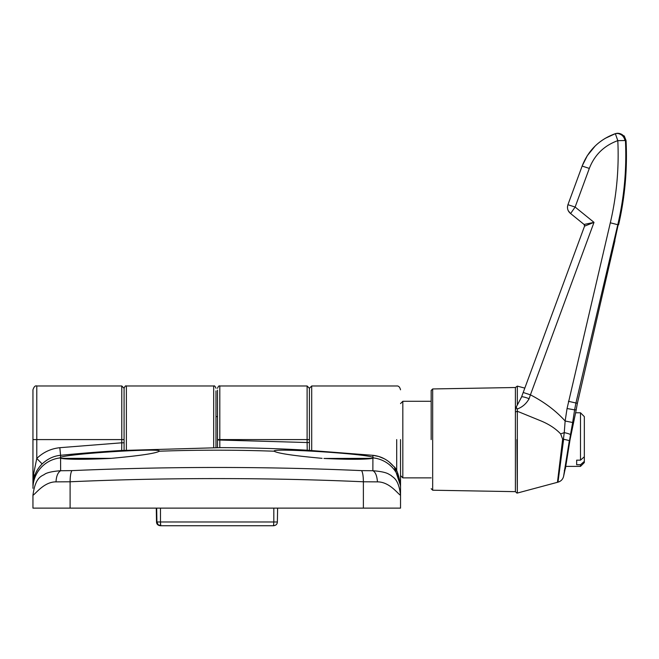 <?xml version="1.0" encoding="UTF-8"?>
<svg xmlns="http://www.w3.org/2000/svg" width="659" height="659" viewBox="0 0 659 659"><rect width="100%" height="100%" fill="white"/><g stroke="black" fill="none" stroke-linecap="round" stroke-linejoin="round"><path stroke-width="0.99" d="M215.979 447.65L215.979 390.894L215.979 447.65M217.511 412.781L217.511 439.586L217.511 390.169L217.511 439.586L219.801 439.586L219.801 385.976L307.11 385.976L309.401 388.275L309.401 450.344L309.401 388.275L311.699 385.976L311.699 450.484M400.532 439.586L400.532 508.122L32.95 508.122L32.95 495.263C35.512 475.493 42.819 476.16 45.117 473.912C48.107 472.33 53.272 471.267 60.628 470.732L60.579 458.31L59.755 457.881L60.579 457.346C67.943 453.697 162.378 447.832 159.305 451.135L159.28 451.217C155.936 453.334 139.972 455.715 111.396 458.343L109.534 458.458C84.591 459.611 68.322 459.57 60.735 458.343L111.396 458.343M32.983 483.105A3.83 3.32 180 0 0 33.041 483.418L33.543 474.282L36.78 458.45L36.78 385.976L36.78 439.586L32.95 439.586L32.95 389.807C33.996 386.718 35.273 385.441 36.78 385.976L121.783 385.976L124.081 388.275L124.081 450.344L124.081 388.275C124.88 386.281 125.647 385.515 126.38 385.976L126.38 450.212M217.511 439.586L217.511 447.65M323.956 458.458L372.747 458.343C365.177 459.57 348.908 459.611 323.956 458.458M322.086 458.343C293.568 455.723 277.612 453.343 274.202 451.217L274.177 451.135C271.063 447.832 365.49 453.689 372.903 457.346L373.727 457.881L372.747 458.343M32.95 439.586L32.95 485.79L34.144 477.322M400.532 508.122L400.532 495.263C398.02 494.126 389.634 481.82 377.467 481.869L363.381 481.778C315.117 479.628 266.236 478.566 216.745 478.599C167.386 478.566 118.505 479.628 70.101 481.778L56.015 481.869C43.988 481.737 35.306 494.25 32.95 495.263M400.532 488.311L400.532 495.263L400.532 488.311A30.635 30.594 180 0 0 373.711 457.956M124.081 442.799L121.783 442.799L121.676 450.492L219.809 447.659L219.801 439.586L309.401 439.586M60.579 457.346L60.579 455.311C53.881 455.888 47.736 458.763 42.143 463.92C38.387 467.676 35.792 471.893 34.367 476.581A30.635 30.635 0 0 0 32.95 485.79L33.304 481.161M33.543 474.282A7.661 3.295 17.5 0 1 34.367 476.581L33.56 479.686M56.015 481.869C56.32 476.193 57.86 472.478 60.628 470.732L71.905 470.617C70.76 472.511 70.159 476.235 70.101 481.778L70.101 508.122M363.381 508.122L363.381 481.778C363.323 476.144 362.722 472.421 361.577 470.617C265.379 466.415 168.819 466.415 71.905 470.617M377.467 481.869C376.932 475.65 375.391 471.935 372.862 470.732L361.577 470.617M400.532 495.263C398.637 477.824 392.179 477.289 391.298 475.576L388.365 473.912C385.548 472.371 380.375 471.309 372.862 470.732L372.903 458.31M394.527 467.577L400.532 485.79C398.777 474.431 396.405 467.89 393.439 466.185C387.929 459.817 381.083 456.193 372.903 455.32L372.903 457.346M307.292 450.229L372.903 455.32L378.711 456.465L384.386 458.804M309.401 442.527L307.11 442.527L307.234 450.204A2.298 2.298 -0 0 1 307.506 450.237M121.783 385.976L121.783 442.799L59.829 447.692C50.916 448.647 43.239 452.239 36.78 458.45L42.143 463.92M160.31 525.709L160.343 525.734C157.913 525.437 156.636 524.185 156.512 521.977C156.636 524.177 157.913 525.437 160.343 525.734L273.147 525.734M156.512 521.977L156.274 508.122L156.916 521.994M158.061 524.638L160.747 525.734L273.543 525.734C275.973 525.437 277.25 524.185 277.373 521.977C277.25 524.177 275.973 525.437 273.543 525.734L273.814 521.977L160.475 521.977L160.747 525.734C158.317 525.437 157.04 524.185 156.916 521.977L158.003 524.58M160.557 524.63L160.475 521.977L156.916 521.977L156.669 508.122L156.916 521.977M273.732 524.671L273.543 525.734M277.612 508.122L277.373 521.977L273.814 521.977L273.814 508.122M431.167 439.586L431.167 390.482L431.167 439.586M576.081 410.483L576.164 409.873L574.615 409.873L575.859 403.324L617.763 224.81C624.238 197.074 626.791 168.984 625.44 140.54L617.804 140.639L615.341 133.67C599.344 139.502 588.273 150.31 582.136 166.084L567.869 204.883M432.675 490.214L515.404 491.655L515.404 387.508L432.675 388.95L432.675 490.214L431.167 488.681M515.404 411.999L517.331 411.257L517.29 409.008C522.455 407.081 526.384 403.637 529.103 398.687L528.707 399.642M521.681 396.825L516.178 407.18L515.404 410.26M559.277 468.87L559.194 469.513M558.354 475.922L557.456 482.306L517.331 493.056L517.331 411.257L540.158 420.582C548.667 424.001 555.496 428.441 560.661 433.91L562.654 439.199A38.288 0.947 -176.7 0 0 563.626 439.265L557.992 482.166L564.252 432.625A38.288 1.351 -20.2 0 1 560.661 433.91M565.686 466.523L563.56 476.515C562.753 479.431 560.891 481.317 557.992 482.166L558.865 474.669M570.06 439.586L565.381 468.681L570.06 439.586L576.081 410.483L570.06 439.586M516.178 407.18L517.29 409.008M557.992 482.166L557.456 482.306L562.654 439.199M523.262 392.509L530.421 394.84L529.103 398.687A7.661 1.063 -159.1 0 0 521.557 396.94L520.248 399.461M558.873 474.628L559.598 468.681M521.557 396.94L584.549 226.169L594.006 222.363L575.126 207.05L567.943 204.718C566.921 208.129 567.712 210.987 570.299 213.285L584.105 224.472M570.241 213.236L584.08 224.464A1.532 1.532 107.5 0 1 584.582 226.144L584.08 224.464L594.006 222.363L530.421 394.84C544.367 402.064 555.941 410.788 565.142 421.01L564.252 432.625A7.661 0.98 10.8 0 1 570.488 434.701L572.663 422.501L565.142 421.01L567.061 408.522L610.316 222.8C616.626 195.756 619.122 168.375 617.804 140.639L617.747 140.655M567.061 408.522L574.615 409.873L572.663 422.501M582.169 165.977L587.416 155.483M617.804 140.639C604.081 145.631 594.591 154.89 589.319 168.416L575.126 207.05L570.793 213.285M624.897 140.474A7.661 6.936 55.2 0 0 619.073 133.761A7.661 6.936 -124.8 0 0 615.374 133.728L617.804 133.266L615.341 133.67C599.426 139.428 588.355 150.219 582.128 166.068L589.319 168.416M570.29 213.261L568.231 210.633M618.175 224.76L614.723 240.65L618.158 224.81C624.51 197.502 626.997 169.404 625.638 140.54L623.834 135.985M614.929 240.65C614.147 244.094 614.147 244.094 614.929 240.65L614.501 242.528M625.44 140.54C624.724 136.026 622.178 133.596 617.804 133.266L624.262 135.976L626.05 140.54C627.467 168.976 624.971 197.066 618.587 224.81L618.381 224.81C624.773 197.066 627.261 168.976 625.852 140.54L625.44 140.54M624.048 135.976L626.05 140.54C627.459 168.976 624.971 197.066 618.587 224.81M625.638 140.54L625.638 140.54C627.047 168.976 624.551 197.066 618.158 224.81L614.007 243.08M431.167 401.29L402.83 401.29L402.83 477.874L431.167 477.874M580.497 460.155L584.327 456.778L584.327 462.56L580.497 466.391L580.497 464.752L576.666 464.752L576.666 460.155L580.497 460.155L580.497 412.781L575.562 412.781M576.666 460.155L576.666 464.752M584.327 456.778L584.327 416.612L580.497 412.781M584.327 461.374L580.497 464.752M396.702 470.963L396.702 439.586M215.979 388.275C215.18 386.281 214.414 385.515 213.681 385.976L213.681 447.659M400.532 482.693A3.83 3.32 180 0 1 400.441 483.409M217.511 439.973L307.11 442.527L307.11 385.976M219.505 447.659A2.298 2.298 0 0 1 219.809 447.634A1592.095 1592.095 0 0 1 307.234 450.204M59.829 447.692L60.579 455.311A1592.095 1592.095 0 0 1 121.643 450.476A2.298 2.298 -0 0 1 121.915 450.476M36.78 439.586L124.081 439.586M59.78 457.956A30.635 30.594 180 0 0 32.95 488.311M393.439 466.185L389.156 461.975M159.28 451.217A1589.549 1589.549 0 0 1 274.202 451.217M160.475 508.122L160.475 521.977M516.936 439.586L517.331 493.056M517.331 404.964L517.331 386.108L515.404 387.508M570.488 434.701L563.56 476.515L569.327 440.739A7.661 0.428 -169.1 0 0 563.626 439.265M564.425 470.131L564.343 470.674M576.164 409.873L577.383 403.324L568.437 401.315M618.158 224.81L610.316 222.8M400.532 389.807C399.84 387.047 398.563 385.77 396.702 385.976L311.699 385.976M213.681 385.976L126.38 385.976M219.801 385.976C219.068 385.515 218.302 386.281 217.511 388.275M394.535 467.585L396.117 469.933M217.511 416.612L215.979 416.612M515.404 491.655L516.936 493.105M432.675 388.95L431.167 390.482M524.844 388.126L517.331 386.108M615.292 133.686L605.094 138.398M595.184 145.985L587.136 155.895M567.523 206.374L567.473 207.651M617.326 133.283L616.643 133.349M615.918 133.497L615.341 133.67M577.383 403.324L614.32 243.319M400.532 403.588L402.83 401.29M400.532 475.576L402.83 477.874M580.497 466.391L565.702 466.391"/></g></svg>

